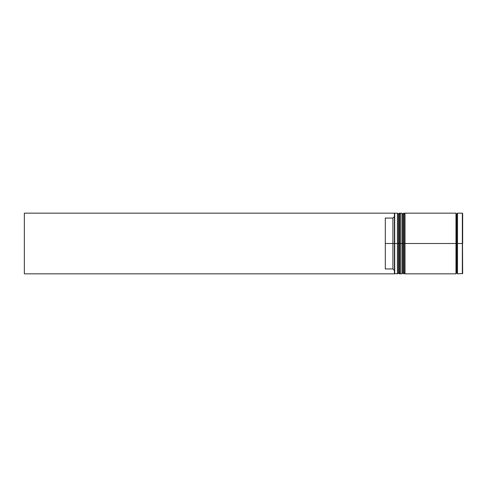 <?xml version="1.0" encoding="UTF-8"?>
<svg xmlns="http://www.w3.org/2000/svg" width="487" height="487" viewBox="0 0 487 487"><rect width="100%" height="100%" fill="white"/><g stroke="black" fill="none" stroke-linecap="round" stroke-linejoin="round"><path stroke-width="0.73" d="M398.348 243.5L398.348 272.921L398.348 214.079L398.348 243.5L399.255 243.5L399.255 273.834L399.255 243.5L397.435 243.5L397.435 273.834L397.435 243.5L394.403 243.5L394.403 273.493L394.403 213.507L394.403 243.5L392.887 243.5L392.887 218.066L385.302 218.066L385.302 243.5L394.707 243.5L394.707 273.834L394.707 243.5L397.435 243.5L397.435 213.166L397.435 243.5L398.348 243.5L398.348 272.921L399.255 273.834L399.559 243.5L399.559 273.834L399.255 213.166L399.255 243.5L399.255 213.166L398.348 214.079L398.348 243.5M400.466 272.921L399.559 273.834L399.559 243.5L400.466 243.5L399.559 243.5L399.255 213.166M399.559 243.5L399.559 213.166L399.559 243.5M402.895 243.5L402.895 272.921L402.895 214.079L402.895 243.5L403.808 243.5L403.808 273.834L403.808 243.5L401.988 243.5L401.988 273.834L401.988 243.5L400.466 243.5L400.466 273.834L400.466 243.5L401.988 243.5L401.988 213.166L401.988 243.5L402.895 243.5L402.895 272.921L403.808 273.834L404.107 243.5L404.107 273.834L403.808 213.166L403.808 243.5L403.808 213.166L402.895 214.079L402.895 243.5M405.02 272.921L404.107 273.834L404.107 243.5L405.02 243.5L404.107 243.5L403.808 213.166M404.107 243.5L404.107 213.166L404.107 243.5M456.733 243.5L456.733 272.921L456.733 243.5L457.494 243.5L456.733 243.5L456.733 214.079L456.733 243.5L405.02 243.5L405.02 273.834L405.02 243.5L456.733 243.5L456.733 214.079L456.733 243.5M462.346 213.166L462.346 273.834L462.346 243.5L457.494 243.5L457.494 273.834L457.494 243.5L462.346 243.5L462.346 213.166L457.494 213.166L457.494 243.5L457.494 213.166M455.978 213.166L455.978 273.834L455.978 213.166L405.02 213.166L405.02 243.5L405.02 213.166M462.346 273.834L462.346 213.166L462.65 273.53L457.494 273.834M394.403 216.545L392.887 218.066L392.887 268.934L394.403 270.455L392.887 268.934L392.887 243.5L385.302 243.5L385.302 268.934L392.887 268.934L385.302 268.934L385.302 218.066L392.887 218.066L394.403 216.545M400.466 213.166L400.466 243.5L400.466 213.166L401.988 213.166L402.895 214.079M398.348 214.079L397.435 213.166L394.707 213.166L394.707 243.5L394.707 213.166L394.403 213.47M394.403 213.507L394.403 213.166L394.403 213.507M394.403 273.834L394.403 273.493L394.403 273.834L24.35 273.834L24.35 213.166L394.403 213.166L24.35 213.166L24.35 273.834L394.403 273.834M462.65 243.5L462.65 213.47L462.65 243.5M399.559 273.834L399.255 273.834M399.559 213.166L400.466 214.079M404.107 213.166L405.02 214.079M455.978 273.682L456.733 272.921L457.494 273.682M455.978 213.318L456.733 214.079L457.494 213.318M394.403 273.53L397.435 273.834L398.348 272.921M400.466 273.834L401.988 273.834L402.895 272.921M455.978 273.834L405.02 273.834"/></g></svg>
